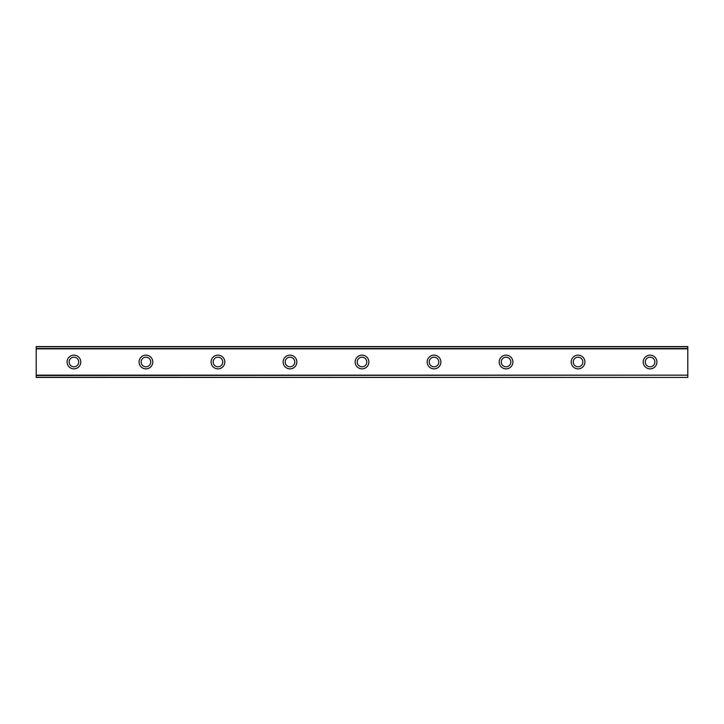 <?xml version="1.0" encoding="UTF-8"?>
<svg xmlns="http://www.w3.org/2000/svg" width="724" height="724" viewBox="0 0 724 724"><rect width="100%" height="100%" fill="white"/><g stroke="black" fill="none" stroke-linecap="round" stroke-linejoin="round"><path stroke-width="1.09" d="M73.92 355.14A6.86 6.86 0 0 0 67.07 362A6.86 6.86 0 0 0 73.92 368.86A6.86 6.86 0 0 0 80.78 362A6.86 6.86 0 0 0 73.92 355.14M650.08 355.14A6.86 6.86 0 0 0 643.22 362A6.86 6.86 0 0 0 650.08 368.86A6.86 6.86 0 0 0 656.93 362A6.86 6.86 0 0 0 650.08 355.14M578.06 355.14A6.86 6.86 0 0 0 571.2 362A6.86 6.86 0 0 0 578.06 368.86A6.86 6.86 0 0 0 584.92 362A6.86 6.86 0 0 0 578.06 355.14M506.04 355.14A6.86 6.86 0 0 0 499.18 362A6.86 6.86 0 0 0 506.04 368.86A6.86 6.86 0 0 0 512.9 362A6.86 6.86 0 0 0 506.04 355.14M434.02 355.14A6.86 6.86 0 0 0 427.16 362A6.86 6.86 0 0 0 434.02 368.86A6.86 6.86 0 0 0 440.88 362A6.86 6.86 0 0 0 434.02 355.14M362 355.14A6.86 6.86 0 0 0 355.14 362A6.86 6.86 0 0 0 362 368.86A6.86 6.86 0 0 0 368.86 362A6.86 6.86 0 0 0 362 355.14M289.98 355.14A6.86 6.86 0 0 0 283.12 362A6.86 6.86 0 0 0 289.98 368.86A6.86 6.86 0 0 0 296.84 362A6.86 6.86 0 0 0 289.98 355.14M217.96 355.14A6.86 6.86 0 0 0 211.1 362A6.86 6.86 0 0 0 217.96 368.86A6.86 6.86 0 0 0 224.82 362A6.86 6.86 0 0 0 217.96 355.14M145.94 355.14A6.86 6.86 0 0 0 139.08 362A6.86 6.86 0 0 0 145.94 368.86A6.86 6.86 0 0 0 152.8 362A6.86 6.86 0 0 0 145.94 355.14M36.2 346.733L687.8 346.733L36.2 346.57L687.8 346.57L36.2 346.57L36.2 348.841L687.8 348.841L687.8 375.159L36.2 375.159L36.2 348.841M73.92 366.806A4.806 4.806 0 0 1 69.124 362A4.806 4.806 0 0 1 73.92 357.194A4.806 4.806 0 0 1 78.726 362A4.806 4.806 0 0 1 73.92 366.806M650.08 366.806A4.806 4.806 0 0 1 645.274 362A4.806 4.806 0 0 1 650.08 357.194A4.806 4.806 0 0 1 654.876 362A4.806 4.806 0 0 1 650.08 366.806M578.06 366.806A4.806 4.806 0 0 1 573.254 362A4.806 4.806 0 0 1 578.06 357.194A4.806 4.806 0 0 1 582.856 362A4.806 4.806 0 0 1 578.06 366.806M506.04 366.806A4.806 4.806 0 0 1 501.234 362A4.806 4.806 0 0 1 506.04 357.194A4.806 4.806 0 0 1 510.836 362A4.806 4.806 0 0 1 506.04 366.806M434.02 366.806A4.806 4.806 0 0 1 429.214 362A4.806 4.806 0 0 1 434.02 357.194A4.806 4.806 0 0 1 438.816 362A4.806 4.806 0 0 1 434.02 366.806M362 366.806A4.806 4.806 0 0 1 357.194 362A4.806 4.806 0 0 1 362 357.194A4.806 4.806 0 0 1 366.806 362A4.806 4.806 0 0 1 362 366.806M289.98 366.806A4.806 4.806 0 0 1 285.184 362A4.806 4.806 0 0 1 289.98 357.194A4.806 4.806 0 0 1 294.786 362A4.806 4.806 0 0 1 289.98 366.806M217.96 366.806A4.806 4.806 0 0 1 213.164 362A4.806 4.806 0 0 1 217.96 357.194A4.806 4.806 0 0 1 222.766 362A4.806 4.806 0 0 1 217.96 366.806M145.94 366.806A4.806 4.806 0 0 1 141.144 362A4.806 4.806 0 0 1 145.94 357.194A4.806 4.806 0 0 1 150.746 362A4.806 4.806 0 0 1 145.94 366.806M36.2 377.267L687.8 377.43L36.2 377.267L36.2 375.503L687.8 375.159M687.8 375.503L687.8 377.267M687.8 377.43L36.2 377.43L687.8 377.43M687.8 346.733L687.8 348.841M687.8 348.497L36.2 348.497"/></g></svg>
